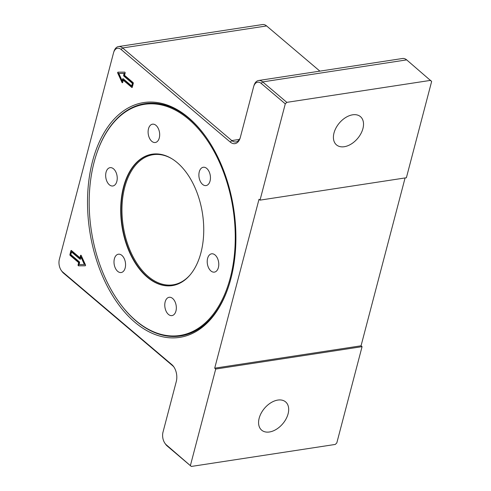 <?xml version="1.0" encoding="UTF-8"?>
<svg xmlns="http://www.w3.org/2000/svg" width="491" height="491" viewBox="0 0 491 491"><rect width="100%" height="100%" fill="white"/><g stroke="black" fill="none" stroke-linecap="round" stroke-linejoin="round"><path stroke-width="0.74" d="M259.162 418.24A18.523 11.956 -49.7 0 1 270.866 402.773A18.523 11.956 -49.7 0 1 285.615 401.902A18.523 11.956 -49.7 0 1 288.094 413.815A18.523 11.956 -49.7 0 1 276.39 429.287A18.523 11.956 -49.7 0 1 261.642 430.153A18.523 11.956 -49.7 0 1 259.162 418.24M334.003 132.975A18.523 11.956 -49.7 0 1 345.707 117.502A18.523 11.956 -49.7 0 1 360.449 116.637A18.523 11.956 -49.7 0 1 362.935 128.55A18.523 11.956 -49.7 0 1 351.231 144.016A18.523 11.956 -49.7 0 1 336.482 144.888A18.523 11.956 -49.7 0 1 334.003 132.975M134.878 322.256A118.779 72.834 81.3 0 1 92.535 161.281A118.779 72.834 81.3 0 1 188.544 117.687A118.779 72.834 81.3 0 1 206.281 137.406A118.779 72.834 81.3 0 1 228.904 285.486A118.779 72.834 81.3 0 1 134.878 322.256M229.052 285.026A117.521 72.067 81.3 0 1 136.142 321.028A117.521 72.067 81.3 0 1 118.595 301.517L118.349 301.173A116.926 71.698 81.3 0 1 94.125 162.116A116.926 71.698 81.3 0 1 96.064 155.444A116.926 71.698 81.3 0 1 190.925 121.216A116.926 71.698 81.3 0 1 230.322 277.667A116.926 71.698 81.3 0 1 118.349 301.173M96.064 155.444L96.193 155.039A117.521 72.067 81.3 0 1 189.244 118.619A117.521 72.067 81.3 0 1 206.533 137.768M113.544 168.843A9.261 5.677 81.3 0 1 117.226 178.767A9.261 5.677 81.3 0 1 112.85 185.972A9.261 5.677 81.3 0 1 109.358 184.794A9.261 5.677 81.3 0 1 105.675 174.87A9.261 5.677 81.3 0 1 110.052 167.664A9.261 5.677 81.3 0 1 113.544 168.843M116.152 255.418A9.261 5.677 81.3 0 1 118.38 254.215A9.261 5.677 81.3 0 1 124.966 260.568A9.261 5.677 81.3 0 1 123.407 271.32A9.261 5.677 81.3 0 1 121.179 272.523A9.261 5.677 81.3 0 1 114.599 266.171A9.261 5.677 81.3 0 1 116.152 255.418M164.835 306.47A9.261 5.677 81.3 0 1 169.15 297.288A9.261 5.677 81.3 0 1 176.269 306.421A9.261 5.677 81.3 0 1 171.954 315.603A9.261 5.677 81.3 0 1 164.835 306.47M210.903 270.946A9.261 5.677 81.3 0 1 207.22 261.022A9.261 5.677 81.3 0 1 211.596 253.816A9.261 5.677 81.3 0 1 215.089 254.995A9.261 5.677 81.3 0 1 218.771 264.919A9.261 5.677 81.3 0 1 214.395 272.124A9.261 5.677 81.3 0 1 210.903 270.946M208.288 184.37A9.261 5.677 81.3 0 1 206.067 185.573A9.261 5.677 81.3 0 1 199.481 179.221A9.261 5.677 81.3 0 1 201.04 168.468A9.261 5.677 81.3 0 1 203.262 167.265A9.261 5.677 81.3 0 1 209.847 173.611A9.261 5.677 81.3 0 1 208.288 184.37M159.612 133.319A9.261 5.677 81.3 0 1 155.291 142.5A9.261 5.677 81.3 0 1 148.172 133.368A9.261 5.677 81.3 0 1 152.492 124.186A9.261 5.677 81.3 0 1 159.612 133.319M200.936 252.742A66.469 40.759 -98.7 0 0 193.368 184.186A66.469 40.759 -98.7 0 0 152.173 154.186A66.469 40.759 -98.7 0 0 123.505 187.046A66.469 40.759 -98.7 0 0 131.072 255.602A66.469 40.759 -98.7 0 0 172.273 285.602A66.469 40.759 -98.7 0 0 200.936 252.742M240.252 137.676A10.894 6.684 81.3 0 1 235.901 141.954A10.894 6.684 81.3 0 1 231.795 140.567L122.633 47.952A10.894 6.684 -98.7 0 0 118.521 46.565A10.894 6.684 -98.7 0 0 114.004 51.334L113.679 52.353A9.372 5.745 81.3 0 1 121.093 49.45L230.261 142.065A12.422 7.617 -98.7 0 0 240.093 138.21A12.422 7.617 -98.7 0 0 240.302 137.505L253.595 86.833A9.372 5.745 81.3 0 1 253.749 86.293A9.372 5.745 81.3 0 1 261.169 83.39L285.283 103.853L286.824 102.355L262.703 81.899A10.894 6.684 -98.7 0 0 258.597 80.506A10.894 6.684 -98.7 0 0 254.074 85.274L253.749 86.293M71.526 251.993L70.839 254.62L79.346 261.832A0.657 0.399 81.3 0 1 79.579 262.722L79.106 264.52L84.808 264.434L81.463 257.1L81.033 257.161L80.561 258.966A0.657 0.399 81.3 0 1 80.033 259.205L71.526 251.993L71.956 251.926L80.456 259.144A0.657 0.399 81.3 0 1 80.456 259.144L80.033 259.205M84.378 264.502L81.033 257.161M71.447 250.539L79.947 257.757L80.53 255.541A0.657 0.399 81.3 0 1 81.23 255.541L85.459 264.821A0.657 0.399 81.3 0 1 85.207 265.797L78.529 265.821A0.657 0.399 81.3 0 1 78.087 264.852L78.67 262.636L70.164 255.424A0.657 0.399 81.3 0 1 69.931 254.534L70.913 250.784A0.657 0.399 81.3 0 1 71.447 250.539A0.657 0.399 -98.7 0 0 71.342 250.717L70.354 254.473A0.657 0.399 -98.7 0 0 70.587 255.357L79.094 262.575L78.511 264.784A0.657 0.399 -98.7 0 0 78.959 265.76L85.373 265.729M78.67 262.636L79.094 262.575M81.04 255.289A0.657 0.399 -98.7 0 0 80.954 255.48L80.377 257.689L79.947 257.757M122.179 80.794L122.652 78.99A0.657 0.399 81.3 0 1 123.18 78.75L131.686 85.968L132.11 85.9L132.797 83.274L124.297 76.062A0.657 0.399 81.3 0 1 124.063 75.172L124.536 73.368L118.834 73.46L122.179 80.794L122.603 80.733L123.075 78.928A0.657 0.399 81.3 0 1 123.161 78.738M131.686 85.968L132.374 83.341L132.797 83.274M132.374 83.341L123.867 76.123A0.657 0.399 81.3 0 1 123.634 75.24L124.106 73.435L124.536 73.368M124.106 73.435L118.834 73.46M123.266 80.199L122.682 82.414A0.657 0.399 81.3 0 1 121.983 82.42L117.754 73.141A0.657 0.399 81.3 0 1 118.006 72.165L124.683 72.134A0.657 0.399 81.3 0 1 125.125 73.104L124.542 75.319L133.049 82.537A0.657 0.399 81.3 0 1 133.282 83.421L132.3 87.177A0.657 0.399 81.3 0 1 131.772 87.416L123.266 80.199L123.689 80.137L132.196 87.349A0.657 0.399 -98.7 0 0 132.214 87.367M118.263 72.159A0.657 0.399 -98.7 0 0 118.178 73.073L122.412 82.353A0.657 0.399 -98.7 0 0 122.597 82.605M190.459 465.321L215.715 369.042L214.702 368.176L361.051 345.799L362.07 346.658L336.808 442.937L335.273 444.435L191.306 466.45L166.339 444.858A9.372 5.745 81.3 0 1 164.939 443.299A9.372 5.745 81.3 0 1 163 432.154L176.294 381.482A12.422 7.617 -98.7 0 0 173.716 366.709A12.422 7.617 -98.7 0 0 171.862 364.647L62.701 272.032A9.372 5.745 81.3 0 1 61.301 270.48A9.372 5.745 81.3 0 1 59.362 259.334L113.519 52.893A9.372 5.745 81.3 0 1 113.679 52.353M214.702 368.176L259.015 199.272L260.027 200.132L285.283 103.853M118.521 46.565L262.495 24.55A10.894 6.684 81.3 0 1 266.601 25.937L319.88 71.134M258.597 80.506L402.565 58.49A10.894 6.684 81.3 0 1 406.677 59.877L431.638 81.469L406.382 177.748L260.027 200.132M430.791 80.34L286.824 102.355M61.301 270.48L61.921 271.357A10.894 6.684 -98.7 0 0 63.548 273.168L172.709 365.783A10.894 6.684 81.3 0 1 174.035 367.176M164.939 443.299L165.559 444.177A10.894 6.684 -98.7 0 0 167.185 445.988L191.306 466.45M362.07 346.658L215.715 369.042M405.087 177.951L361.051 345.799M152.345 154.162A66.469 40.759 -98.7 0 0 123.849 186.997A66.469 40.759 -98.7 0 0 147.546 277.084A66.469 40.759 -98.7 0 0 172.439 285.572M190.17 274.831A65.819 40.36 81.3 0 1 148.202 276.445A65.819 40.36 81.3 0 1 123.8 191.269A65.819 40.36 81.3 0 1 172.476 159.115M239.412 139.401L231.795 140.567L230.261 142.065M70.913 250.784L71.342 250.717M69.931 254.534L70.354 254.473M70.164 255.424L70.587 255.357M78.087 264.852L78.511 264.784M78.529 265.821L78.959 265.76M80.53 255.541L80.954 255.48M123.867 76.123L124.297 76.062M123.634 75.24L124.063 75.172M122.652 78.99L123.075 78.928M131.772 87.416L132.196 87.349M117.754 73.141L118.178 73.073M121.983 82.42L122.412 82.353M261.169 83.39L262.703 81.899L406.677 59.877M121.093 49.45L122.633 47.952L266.601 25.937M63.548 273.168L62.701 272.032M172.709 365.783L171.862 364.647M167.185 445.988L166.339 444.858"/></g></svg>

